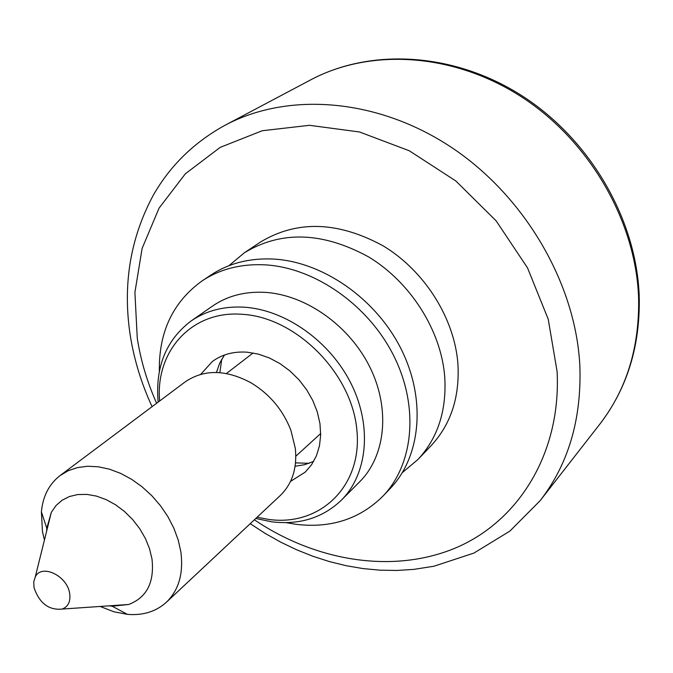 <?xml version="1.0" encoding="UTF-8"?>
<svg xmlns="http://www.w3.org/2000/svg" width="673" height="673" viewBox="0 0 673 673"><rect width="100%" height="100%" fill="white"/><g stroke="black" fill="none" stroke-linecap="round" stroke-linejoin="round"><path stroke-width="1.01" d="M166.408 602.226L280.296 495.488C292.25 483.837 297.256 468.156 295.329 448.445L290.929 430.392C283.013 410.017 269.713 394.151 251.021 382.811C225.901 369.384 203.911 369.098 185.075 381.953L60.133 475.517L68.259 470.696L77.479 467.584L87.583 466.254L98.317 466.784L109.43 469.174L120.627 473.38L131.614 479.311L142.096 486.815L151.812 495.698L160.494 505.743L167.905 516.679L173.861 528.204L178.21 540.032L180.852 551.843C183.628 573.312 178.816 590.112 166.408 602.226C156.043 611.589 143.038 615.635 127.399 614.356L113.796 611.749L100.151 606.449M46.614 531.3L46.79 528.238L51.333 512.288L56.01 505.558L62.101 500.241L69.437 496.523L77.782 494.546L86.876 494.394L96.416 496.085L106.098 499.593L115.579 504.792L124.539 511.53L132.674 519.581L139.698 528.658L145.376 538.459L149.507 548.646L151.972 558.868C154.571 582.322 146.807 597.531 128.669 604.489L112.172 606.196L109.127 605.835M44.443 540.032L42.466 531.653L41.398 511.825C42.87 496.194 49.112 484.097 60.133 475.517M228.896 265.717L244.316 252.796C281.238 230.444 322.687 231.823 368.653 256.935C410.656 282.366 441.025 330.418 444.718 376.544C446.813 410.429 437.837 438.123 417.79 459.634L402.387 472.564M244.316 252.796L260.232 242.196C296.86 220.021 337.838 221.24 383.164 245.864C424.57 270.815 454.401 318.11 457.901 363.63C459.852 397.07 450.885 424.453 430.998 445.795L417.79 459.634M34.003 587.579L33.759 581.859L35.257 576.963C41.432 563.427 67.233 575.651 69.656 593.451C70.749 601.435 68.259 606.642 62.185 609.065C48.759 610.394 39.37 603.235 34.003 587.579M309.1 463.327L295.531 462.864M159.358 371.446C158.635 332.126 172.919 301.925 202.203 280.826L210.901 275.038C228.584 263.37 249.203 258.028 272.767 259.012C322.3 261.393 375.795 298.349 401.091 348.959C426.497 399.569 420.818 456.757 390.079 488.665L382.861 496.22C359.618 519.161 330.586 528.515 295.775 524.284L286.16 522.635M202.203 280.826C219.953 269.116 240.682 263.774 264.38 264.809C314.198 267.299 368.106 304.625 393.663 355.638C419.329 406.643 413.718 464.202 382.861 496.22M219.852 372.632L221.754 359.189M341.388 500.157L359.676 481.784C385.511 456.042 390.559 409.134 370.007 367.399C349.531 325.656 305.778 294.749 264.969 292.351C244.821 291.308 227.289 295.918 212.382 306.173L191.107 320.979C206.148 310.632 223.882 306.038 244.324 307.199C285.705 309.841 330.283 341.489 351.281 384.031C372.354 426.564 367.458 474.196 341.388 500.157C322.687 517.958 299.409 525.167 271.547 521.785L255.782 518.462M257.103 517.217L268.51 519.396C319.717 526.824 362.856 486.377 356.841 429.652C351.634 372.993 296.044 317.294 242.347 314.316C191.662 310.085 155.169 351.382 159.627 401.007M158.172 402.092C155.11 367.012 166.088 339.974 191.107 320.979M313.668 461.392L304.734 464.681L295.111 466.246M200.722 374.331L212.348 361.519C222.082 354.36 233.691 351.247 247.176 352.198L258.23 354.074L269.276 357.91L279.96 363.597L289.962 370.958L298.963 379.774L306.678 389.785L312.861 400.654L317.336 412.061L319.961 423.637L320.668 435.019L319.465 445.879L316.394 455.873L311.574 464.723L305.163 472.177L290.526 481.397M216.445 372.455L219.659 363.243L224.462 355.024M152.073 406.66C141.465 383.711 134.205 360.047 130.293 335.676C122.52 285.133 130.192 238.309 153.284 195.229C170.269 165.516 194.219 142.18 225.119 125.22C287.598 91.856 376.468 97.913 450.75 146.924C524.923 195.936 576.021 283.947 579.874 366.28C581.607 419.422 568.349 464.244 540.082 500.737L599.635 424.385C626.546 389.608 639.535 347.537 638.61 298.173C636.103 221.72 589.943 141.254 521.659 96.971C453.274 52.713 370.251 48.094 310.674 79.868C371.681 47.447 455.074 52.561 522.896 96.357C590.65 140.236 636.439 219.541 639.215 296.061M254.36 519.792C316.302 561.602 393.781 574.246 456.479 547.57C518.824 520.759 561.282 452.954 557.101 371.513L548.234 319.229L527.548 267.921L496.11 220.828L455.831 180.961L409.293 150.777L359.483 131.967L309.487 125.313L262.226 130.739L220.18 147.379L185.336 173.802L159.047 208.15L142.129 248.387L134.903 292.402L137.258 338.132C140.716 360.383 147.168 382.096 156.624 403.262M46.79 528.238L41.398 511.825M226.448 373.498L253.098 352.963M35.257 576.963L51.333 512.288M225.119 125.22L310.674 79.868M62.185 609.065L128.669 604.489M295.826 456.21L320.685 433.538M112.172 606.196L127.399 614.356M250.221 523.678L265.162 533.403L280.624 542.101L296.524 549.732L312.802 556.235L329.366 561.576L346.158 565.707L363.084 568.592L380.06 570.182L397.003 570.46L413.828 569.383L433.984 566.22L473.893 553.088L509.873 531.106L540.082 500.737M639.249 296.978C640.191 346.368 626.984 388.834 599.635 424.385"/></g></svg>
